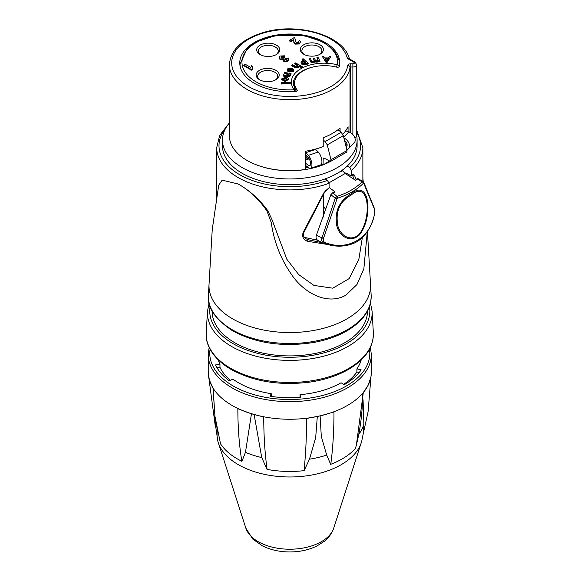 <?xml version="1.0" encoding="UTF-8"?>
<svg xmlns="http://www.w3.org/2000/svg" width="581" height="581" viewBox="0 0 581 581"><rect width="100%" height="100%" fill="white"/><g stroke="black" fill="none" stroke-linecap="round" stroke-linejoin="round"><path stroke-width="0.87" d="M217.41 430.819A72.727 41.992 0 0 0 217.81 441.037A72.727 41.992 0 0 0 289.81 476.979A72.727 41.992 0 0 0 361.76 441.001M361.164 360.024A72.32 41.752 180 0 1 356.901 368.87L361.186 369.865A76.939 44.417 180 0 1 344.315 384.658L341.04 382.777A72.32 41.752 180 0 1 300.014 394.652L300.667 397.295A76.939 44.417 180 0 1 270.042 396.249L271.225 393.678A72.32 41.752 180 0 1 232.894 379.102L229.263 380.751A76.939 44.417 180 0 1 215.507 364.919L219.967 364.222L219.967 367.359L217.054 367.817M230.352 380.257A72.32 41.752 180 0 1 219.967 367.359M271.225 393.678L271.225 396.431M300.014 394.652L300.014 397.346M359.152 372.53L356.901 372.014A72.32 41.752 180 0 1 343.691 384.295M356.901 368.87L356.901 372.014M219.967 364.222A72.32 41.752 180 0 1 218.398 360.024M217.802 440.994L214.854 420.789L214.817 415.197M363.067 399.779L363.859 424.239L363.568 432.111L361.76 440.994M254.122 414.529L261.74 457.567A75.014 43.314 180 0 1 245.458 452.338L241.95 461.321A32.543 18.788 180 0 1 241.849 461.292C239.198 445.22 237.861 427.689 237.854 408.719L250.142 413.316L263.745 417.035C263.767 436.004 264.885 453.463 267.107 469.404A74.048 42.754 180 0 0 304.03 470.661A32.543 18.788 180 0 0 304.124 470.632L309.47 459.186L315.679 437.74L317.313 416.504M320.116 415.873L321.3 436.411L326.696 455.097L330.662 464.328A32.543 18.788 180 0 0 330.763 464.313C332.898 448.401 333.966 430.957 333.981 411.98L320.792 415.713A81.558 47.083 180 0 1 250.142 413.316A81.558 47.083 180 0 1 209.342 379.93L213.125 388.478L214.955 416.286L220.533 443.848A74.048 42.754 180 0 0 241.849 461.292M245.458 452.338L251.471 413.737M261.74 457.567L267.02 469.368A32.543 18.788 180 0 0 267.107 469.404M216.009 425.241A74.019 42.733 0 0 0 215.798 427.449M330.763 464.313A74.048 42.754 180 0 0 355.478 448.43A32.543 18.788 180 0 0 355.499 448.372L356.414 444.937L363.27 392.785M304.03 470.661C305.708 454.85 306.557 437.464 306.572 418.487L320.792 415.713A81.558 47.083 180 0 0 368.093 385.319L370.925 377.134L368.085 411.74L363.553 432.409A32.543 18.788 180 0 1 363.517 432.467M355.478 448.43C360.227 430.841 362.617 412.546 362.646 393.555L368.093 385.319A81.558 47.083 180 0 0 371.339 372.167L368.085 411.74M215.13 425.023L208.245 373.329M208.223 372.341L209.342 379.93A81.558 47.083 180 0 1 208.223 372.167L208.223 354.577A81.558 47.083 0 0 0 287.384 401.638A81.558 47.083 0 0 0 371.194 357.344A81.558 47.083 0 0 0 371.339 354.577L370.417 347.38M215.769 427.333A74.048 42.754 180 0 1 215.987 425.176M306.921 156.224L305.628 155.599M305.628 158.112L305.831 158.228A1.54 0.886 120 0 0 306.921 156.34M343.908 137.995A7.306 5.171 45 0 1 348.295 148.823A7.306 5.171 45 0 1 346.85 149.724M346.189 147.102A4.619 3.261 -135 0 0 346.392 146.92A4.619 3.261 -135 0 0 344.569 140.624M345.63 130.834L348.898 131.923A7.306 5.171 -135 0 1 354.519 137.022A7.306 5.171 -135 0 1 354.061 143.057L348.295 148.823M345.158 141.089L344.664 141.009M310.581 168.279L320.574 164.946A7.306 2.985 -108.4 0 0 321.707 159.448A7.306 2.985 -108.4 0 0 318.265 152.04L315.621 149.404L305.628 152.73L308.271 155.374A7.306 2.985 71.6 0 1 311.714 162.782A7.306 2.985 71.6 0 1 310.581 168.279A7.306 2.985 71.6 0 1 308.903 167.851L305.628 165.52M305.628 154.931L308.271 157.574A4.619 1.888 -108.4 0 1 310.443 162.252A4.619 1.888 -108.4 0 1 309.731 165.723A4.619 1.888 -108.4 0 1 308.671 165.454L305.628 163.29M324.176 206.989L323.508 207.373M342.783 134.269A60.395 34.867 0 0 0 348.063 126.702L348.063 131.64M294.596 83.076A30.778 17.771 0 0 0 293.558 85.843M304.291 54.541A10 5.774 180 0 1 301.866 50.772A10 5.774 180 0 1 311.866 44.998A10 5.774 180 0 1 321.874 50.772A10 5.774 180 0 1 319.448 54.541M320.029 54.229A11.54 6.66 0 0 0 320.029 54.222A11.54 6.66 0 0 0 320.029 44.802A11.54 6.66 0 0 0 303.71 44.802A11.54 6.66 0 0 0 303.71 54.222A11.54 6.66 0 0 0 320.029 54.229L320.029 54.222M275.852 79.728L275.852 79.728A11.54 6.66 0 0 0 275.852 70.308A11.54 6.66 0 0 0 259.533 70.308A11.54 6.66 0 0 0 259.533 79.728A11.54 6.66 0 0 0 275.852 79.728L275.852 79.728M288.604 79.503L284.973 81.493L281.632 79.59L281.632 78.965M286.941 76.786L283.027 76.06L283.027 75.428L288.009 76.322L290.384 74.884L290.239 76.009L288.009 76.946L286.941 76.786L286.941 76.155M289.374 75.704L287.82 74.339L284.341 73.7L284.341 73.068L287.82 73.714L289.374 75.08L287.246 75.53L283.375 74.811L283.027 75.428M290.239 76.009L289.846 74.019L290.747 74.186L291.059 73.627L291.059 74.259L290.377 74.746M293.899 70.228L293.623 71.528L289.069 72.008L288.815 71.281L293.623 70.904L293.899 70.228L292.17 68.297L287.588 68.863L287.239 69.72L287.936 70.962L288.663 70.424L288.387 69.139L291.371 68.812L288.815 71.281M291.371 69.437L288.27 69.923M288.663 70.424L287.936 71.594L287.239 69.72M295.62 67.033L297.762 67.098M298.031 66.096L294.763 64.019L294.763 63.387L297.407 64.847L297.762 66.466L295.62 66.408L292.563 64.716L291.778 65.188L294.836 66.88L298.314 66.953L299.033 65.755L301.423 67.076L302.207 66.604L295.547 62.915L294.763 63.387M302.207 66.604L301.423 67.708L299.048 66.546L299.033 65.755M299.033 66.379L298.314 67.585L294.836 67.505L291.778 65.813L291.778 65.188M308.184 63.206L303.137 58.732L302.193 59.088L303.965 60.664L302.033 60.809L301.074 62.32L301.524 63.445L305.773 64.215L306.841 63.111L307.32 63.532L308.184 63.206L308.184 63.837L307.32 64.164L306.841 63.743L305.773 64.847L301.524 64.07L301.031 62.312M303.217 60.627L302.193 59.088M330.887 56.35L327.248 62.283L325.926 62.276L322.244 56.299L325.926 61.651L327.248 61.659L330.887 56.35L329.594 56.342L328.548 57.947L324.685 57.926L323.639 56.306L322.244 56.299M314.263 60.954L313.108 58.165L314.343 60.627M317.989 60.141L316.906 57.49L318.039 59.908M319.971 60.983L319.971 61.615L319.005 61.789L318.722 61.266L317.11 62.218L314.953 61.891L313.326 62.893L310.682 62.007L309.324 58.848L310.682 61.375L313.326 62.261L314.953 61.259L317.11 61.586L318.722 60.642L319.005 61.158L319.971 60.983L317.989 57.294L316.906 57.49M252.88 66.481L251.551 65.718L250.767 67.447L245.269 64.273L243.809 65.116L251.457 69.531L252.641 68.848L252.88 66.481L252.437 68.326M252.641 68.848L252.641 69.473L251.457 70.156L243.809 65.74L243.809 65.116M298.605 42.377L298.213 41.331L298.373 42.609L296.375 42.602L295.714 41.222M300.486 41.803L299.549 43.96L295.017 44.134L293.833 42.566L293.812 41.498L295.017 43.502L299.549 43.335L300.486 41.803L299.818 40.568L298.213 41.331M293.819 40.59L293.746 40.053L290.849 41.723L289.491 40.939L289.491 40.314L290.849 41.098L293.746 39.428L293.812 41.498M295.78 41.905L295.722 41.505M286.963 59.552L286.702 58.616L286.76 59.763L285.082 59.763L284.792 59.262M288.786 59.044L287.915 61.107L285.511 61.709L283.71 61.281L283.208 59.727L279.962 59.509L279.243 57.548L279.962 58.884L283.208 59.102L283.041 60.337M285.082 59.763L285.315 58.492L284.291 57.715L283.731 58.165L281.524 58.056L281.327 56.706L283.521 56.727L284.763 55.812L284.763 56.444L283.521 57.359L281.102 57.577M285.315 58.492L284.879 59.56M290.667 82.829L290.667 83.461L281.48 84.013L281.364 82.734L281.48 83.381L290.667 82.829L290.551 82.182L281.364 82.734M276.396 54.541L276.396 54.541A11.54 6.66 0 0 0 276.396 45.115A11.54 6.66 0 0 0 260.077 45.115A11.54 6.66 0 0 0 260.077 54.541A11.54 6.66 0 0 0 276.396 54.541L276.396 54.541M260.114 80.047A10 5.774 180 0 1 257.688 76.278A10 5.774 180 0 1 260.622 72.189A10 5.774 180 0 1 271.523 70.94A10 5.774 180 0 1 277.696 76.278A10 5.774 180 0 1 275.271 80.047M264.675 81.449A10 5.774 180 0 1 270.71 81.449M260.658 54.854A10 5.774 180 0 1 258.233 51.084A10 5.774 180 0 1 268.233 45.311A10 5.774 180 0 1 278.241 51.084A10 5.774 180 0 1 275.815 54.854M281.48 83.381L281.48 84.013M284.763 55.812L280.1 56.016L279.243 57.548M283.208 59.102L283.71 60.656L285.511 61.078L287.915 60.475L288.728 59.051L288.278 57.969L286.702 58.616L286.76 59.763M281.037 57.25L281.327 56.706L281.327 57.337M283.521 56.727L283.521 57.359M298.692 42.079L298.373 42.609M295.744 41.12L294.603 37.358L289.491 40.314M293.746 39.428L293.746 40.053M290.849 41.098L290.849 41.723M251.457 69.531L251.457 70.156M317.938 60.032L317.938 59.4L317.059 60.998L315.476 60.366L314.19 57.977L313.108 58.165M314.263 60.94L314.263 60.308L313.275 61.68L311.656 60.976L310.407 58.652L309.324 58.848M314.953 61.259L314.953 61.891M318.722 60.642L318.722 61.266M319.005 61.158L319.005 61.789M325.999 59.981L325.048 58.499L328.192 58.521L326.624 61.092L325.999 59.981M327.771 59.146L325.454 59.131M325.926 61.651L325.926 62.276M327.248 61.659L327.248 62.283M302.505 63.075L302.04 62.116L302.607 61.23L305.483 61.891L305.926 62.857L305.381 63.75L302.505 63.075M305.889 63.162L305.483 62.523L302.607 61.862L302.084 62.436M306.841 63.111L306.841 63.743M307.32 63.532L307.32 64.164M298.06 65.842L297.762 66.466M301.423 67.076L301.423 67.708M288.205 69.597L288.387 69.139L288.387 69.771M291.539 71.136L290.224 70.969L292.134 69.117L292.817 70.628L291.539 71.136M292.984 70.214L292.817 70.628M292.134 69.117L290.747 71.085M292.918 70.504L292.134 69.742M287.936 70.962L287.936 71.594M291.059 73.627L284.69 72.443L284.341 73.068M290.747 74.186L290.747 74.818M288.604 79.837L288.023 77.97L285.365 77.251L281.64 78.9L284.973 80.861L288.619 79.038L288.619 79.662M285.01 80.185L282.562 78.943L285.271 77.927L287.675 79.169L285.01 80.185M287.675 79.793L285.271 78.551L282.562 79.568M336.624 67.127A1.925 0.639 -75.5 0 1 337.394 64.818A32.703 18.875 0 0 0 300.936 68.703A32.703 18.875 0 0 0 294.204 89.757A1.925 1.431 -37.7 0 1 295.722 90.149L293.282 83.628A30.778 17.771 180 0 1 311.874 67.309M339.311 66.575L339.311 66.488A1.925 1.561 -170.9 0 0 337.394 64.818A47.816 27.605 180 0 0 291.255 34.671A47.816 27.605 180 0 0 241.986 63.118A47.816 27.605 180 0 0 294.204 89.757L294.364 91.645M297.167 90.019A30.009 17.321 0 0 1 294.596 82.996A30.009 17.321 0 0 1 336.762 67.156A1.925 1.111 0 0 0 339.449 66.27A50.01 28.876 180 0 0 339.791 62.893A50.01 28.876 180 0 0 289.781 34.025A50.01 28.876 180 0 0 239.771 62.893A50.01 28.876 180 0 0 295.635 91.573A1.925 1.111 0 0 0 297.334 90.469A1.925 1.111 0 0 0 297.167 90.019L297.167 90.919M362.37 237.44L358.869 259.177L349.108 278.64L332.797 288.191L313.958 285.424L298.692 274.588L286.825 259.235L271.93 219.458L267.754 210.642C259.337 199.225 249.452 190.336 238.094 183.974L222.167 180.161L218.725 185.136L212.239 229.575L208.419 294.916A81.405 46.996 180 0 0 232.218 329.732A81.405 46.996 180 0 0 347.344 329.732A81.405 46.996 180 0 0 371.143 294.916C371.484 308.751 363.764 320.523 347.975 330.226C338.345 335.963 326.987 340.03 313.907 342.427C283.216 347.307 256.148 343.458 232.698 330.88C214.796 318.947 206.705 306.957 208.419 294.916M212.072 310.973L212.072 311.038A77.709 44.868 0 0 0 234.833 342.761A77.709 44.868 0 0 0 319.521 352.493A77.709 44.868 0 0 0 367.49 311.038L367.49 310.973M367.301 231.688L363.859 268.843L356.974 284.53L345.949 295.119C328.882 305.112 306.47 294.596 293.652 277.471C281.618 261.283 274.145 242.952 271.24 222.479L266.999 211.077C259.01 199.312 249.38 190.277 238.094 183.974L222.167 180.161M362.871 178.135L363.234 181.715M356.124 179.631L354.483 175.215L353.277 174.206L351.403 175.113L351.403 170.4A73.09 42.202 0 0 0 362.871 147.705L362.871 181.49M328.243 188.455L323.791 192.921L303.609 231.528C301.51 236.002 302.795 239.263 307.465 241.311L327.735 244.492M329.093 187.99L329.093 183.276L327.423 180.43L324.91 178.977A67.323 38.869 180 0 1 242.175 173.305A67.323 38.869 180 0 1 222.458 145.816L222.458 140.101A67.323 38.869 0 0 0 242.175 167.589A67.323 38.869 0 0 0 315.541 176.014A67.323 38.869 0 0 0 357.104 140.101A67.323 38.869 0 0 0 356.712 135.91M330.981 159.731L327.27 144.901L343.32 135.634L347.031 150.464L330.981 159.731L330.495 161.467L324.292 158.214A1.54 0.886 -120 0 0 323.501 158.119A1.54 0.886 -120 0 0 323.181 158.795L323.058 164.888L321.518 163.987M329.333 161.257L323.058 164.888M323.218 139.999L325.171 141.582L327.27 144.901M343.32 135.634L341.221 132.315L338.026 129.73M329.049 182.812L345.187 173.494L342.572 170.756L340.909 171.722A7.691 4.445 60 0 1 340.633 171.286M330.495 161.467L346.755 152.077L347.031 150.464M359.552 234.789C373.191 217.57 370.024 178.331 351.549 193.524C340.328 200.205 335.266 209.567 336.355 221.622C336.225 233.998 349.137 244.819 359.552 234.789A3.849 1.692 -137.3 0 0 359.276 234.216C349.363 243.73 337.154 233.126 337.27 221.216C336.239 209.421 340.96 200.648 351.418 194.896C369.298 179.384 372.203 217.686 359.276 234.216M363.735 183.378L374.404 209.044L374.346 214.6C370.235 238.333 347.525 251.341 325.556 242.764C323.552 241.972 322.854 240.534 323.464 238.45L337.016 198.796L337.626 198.172C348.324 194.722 356.887 189.776 363.314 183.342L363.735 183.378A1.54 1.155 155.5 0 0 363.815 182.434L374.389 208.419L374.382 214.81A1.54 0.603 13 0 1 374.382 214.832A1.54 0.603 13 0 0 374.346 214.6M374.404 209.044A1.54 1.242 -19.2 0 0 374.389 208.419M363.372 181.984L362.123 181.846A1.54 1.053 44.6 0 1 363.314 183.342M329.042 182.804L345.187 173.487L355.463 180.263L356.959 178.781L362.123 181.846C355.826 188.164 347.438 193.008 336.958 196.378A1.54 0.668 72.4 0 1 337.626 198.172M325.556 242.764A1.54 0.712 109.4 0 1 324.583 243.504A1.54 0.712 109.4 0 1 324.547 243.49C322.143 242.509 321.286 240.614 321.99 237.811L316.354 235.32L330.872 194.635L335.193 198.252A1.54 0.472 16.1 0 0 337.016 198.796M330.872 194.635L332.681 192.798L336.958 196.378L335.193 198.252L321.99 237.811A1.54 0.574 -158.9 0 0 323.464 238.45M374.389 214.81C370.446 231.623 360.859 240.912 352.442 243.802C343.502 247.027 334.213 246.932 324.583 243.504L324.547 243.49M332.681 192.798L335.15 191.991L329.093 187.416M358.157 178.883L356.959 178.781M316.354 235.32C315.527 238.094 316.478 240.033 319.23 241.137M342.572 170.756L341.933 170.4M323.508 206.066L325.963 209.966M330.335 161.511A59.473 34.337 180 0 1 323.174 164.808M323.036 164.866A59.473 34.337 180 0 1 258.066 165.447M305.628 167.967A56.938 32.87 0 0 0 308.358 167.466M229.386 122.932A67.323 38.869 0 0 0 222.458 140.101M357.104 140.101L357.104 145.816A67.323 38.869 180 0 1 347.213 166.101A67.323 38.869 180 0 1 324.91 178.977M307.669 166.972A56.938 32.87 180 0 1 305.628 167.343M345.811 173.908L345.811 172.84L350.554 175.578L351.403 175.113L350.554 175.578M347.213 166.101L349.726 167.553L351.403 170.4M323.508 194.613L323.508 216.996M229.386 64.781A60.395 34.867 0 0 0 287.501 99.627A60.395 34.867 0 0 0 350.009 67.411A2.309 1.881 -172.5 0 0 347.707 65.428A58.093 33.538 180 0 1 260.716 91.936A58.093 33.538 180 0 1 257.056 35.187A58.093 33.538 180 0 1 347.22 57.882A3.079 1.779 0 0 0 348.084 58.877A2.309 1.329 -60 0 1 349.239 58.761L349.45 59.182C344.627 35.869 298.358 21.969 263.97 32.34C242.059 38.949 230.534 49.763 229.386 64.781L229.386 135.765A60.395 34.867 0 0 0 305.628 169.42L305.628 151.198A60.395 34.867 0 0 0 323.218 146.586L323.218 137.791A60.395 34.867 0 0 0 340.081 128.06L340.081 131.393M354.795 137.69A3.849 2.222 0 0 0 356.719 135.765L356.719 64.781A3.849 2.222 0 0 1 352.87 67.004L352.87 63.787L350.771 63.787A3.079 1.779 0 0 0 347.707 65.428M323.399 242.996L307.676 239.626A1.155 0.552 111.4 0 1 307.465 241.311M354.483 175.215A1.155 0.959 159.4 0 1 352.718 175.716L354.032 179.318M305.461 238.355L306.456 239.038M306.485 239.052C303.173 237.135 302.469 234.608 304.379 231.478A1.155 0.501 -148.7 0 1 303.609 231.528M351.251 175.571L352.217 175.019L352.718 175.716L351.788 175.186M304.379 231.478L324.314 192.798A1.155 0.414 -156.2 0 1 323.791 192.921M348.607 174.453L349.21 176.145M317.538 240.193L304.531 237.411M369.487 349.239A80.018 46.197 180 0 1 369.661 356.03A80.018 46.197 180 0 1 283.898 399.394A80.018 46.197 180 0 1 210.075 349.239M216.691 427.144A75.014 43.314 180 0 1 214.825 419.177M363.859 424.239A75.014 43.314 180 0 1 358.855 434.29M326.696 455.097A75.014 43.314 180 0 1 309.47 459.186M343.691 137.123L348.898 131.923M345.818 145.606L347.068 144.349M308.271 155.374L318.265 152.04M308.671 165.454L310.414 164.873M309.201 158.816L305.628 160.007M339.275 66.619A1.925 1.111 180 0 0 339.311 66.488A49.741 28.716 0 0 0 339.522 63.837L339.522 65.885M339.522 63.837L339.282 60.903L334.736 51.113L323.588 42.108L303.74 35.477L275.525 35.528L256.243 41.955L247.404 48.288L240.04 63.837A49.741 28.716 0 0 0 240.592 68.115M287.915 60.475L287.915 61.107M285.511 61.078L285.511 61.709M283.71 60.656L283.71 61.281M279.962 58.884L279.962 59.509M299.549 43.335L299.549 43.96M295.017 43.502L295.017 44.134M293.833 41.934L293.833 42.566M310.682 61.375L310.682 62.007M313.326 62.261L313.326 62.893M317.11 61.586L317.11 62.218M305.483 61.891L305.483 62.523M302.607 61.23L302.607 61.862M301.524 63.445L301.524 64.07M305.773 64.215L305.773 64.847M297.407 64.847L297.407 65.479M294.836 66.88L294.836 67.505M298.314 66.953L298.314 67.585M289.069 71.376L289.069 72.008M293.623 70.904L293.623 71.528M287.82 73.714L287.82 74.339M288.009 76.322L288.009 76.946M285.271 77.927L285.271 78.551M284.973 80.861L284.973 81.493M281.64 79.009L281.64 79.532M295.954 90.876A1.925 1.111 180 0 1 296.121 91.326A1.925 1.111 180 0 1 296.099 91.5M230.664 368.325A83.606 48.267 180 0 1 206.226 332.572C205.18 343.596 211.731 358.012 231.144 369.472C253.548 381.623 279.679 385.842 309.55 382.145C325.019 379.894 338.353 375.449 349.559 368.797C365.769 358.833 373.692 346.755 373.336 332.572A83.606 48.267 180 0 1 323.072 378.471A83.606 48.267 180 0 1 230.664 368.325M209.109 303.079L207.468 311.234A82.357 47.548 0 0 0 231.543 346.458A82.357 47.548 0 0 0 322.571 356.451A82.357 47.548 0 0 0 372.094 311.234L373.336 332.572M367.432 231.492L370.525 284.341A80.788 46.64 180 0 1 346.908 318.889A80.788 46.64 180 0 1 257.615 328.693A80.788 46.64 180 0 1 209.037 284.341M369.451 306.521A80.055 46.219 180 0 1 324.002 352.82A80.055 46.219 180 0 1 233.177 343.72A80.055 46.219 180 0 1 210.111 306.521M272.518 221.739L271.24 222.479M228.348 124.203L219.691 135.373L216.691 147.705A73.09 42.202 0 0 0 238.094 177.546A73.09 42.202 0 0 0 329.093 183.276M323.181 158.795L324.249 158.185M341.221 132.315L325.171 141.582M327.423 180.43A70.788 40.866 180 0 1 243.272 176.631A70.788 40.866 180 0 1 225.254 129.018M356.719 132.533A70.788 40.866 180 0 1 349.726 167.553M350.771 63.787L350.771 67.004A0.77 0.443 180 0 0 350.009 67.411L350.009 132.381M347.22 57.882A2.309 1.866 -14.7 0 1 349.283 58.783M348.084 58.877L353.96 62.269A2.309 1.329 -60 0 1 355.114 62.152L349.239 58.761M350.771 132.817L350.771 67.004L352.87 67.004L352.87 134.567M353.96 62.269A1.54 0.886 180 0 1 354.294 63.235A1.54 0.886 180 0 1 352.87 63.787M245.836 528.129L252.851 539.153L262.474 545.908C270.608 549.909 279.722 551.928 289.81 551.95C299.832 551.921 308.896 549.924 316.994 545.958L324.365 541.238C328.853 537.65 331.969 533.285 333.726 528.129A44.701 25.811 180 0 1 289.781 549.219A44.701 25.811 180 0 1 245.836 528.129L218.63 443.681M213.024 388.311L214.955 416.286M209.145 347.38L208.223 354.577M371.339 354.577L371.339 372.167M305.628 159.288L308.816 158.221M240.04 63.837L240.04 65.885M296.121 91.5L296.121 91.326A1.925 1.925 0 0 0 295.722 90.149M207.468 311.234L206.226 332.572M370.525 284.341L371.143 294.916M372.094 311.234L370.453 303.079M216.691 197.903L216.691 147.705M363.089 181.621L363.815 182.434M357.845 178.498L363.118 181.635M324.169 243.337L318.802 240.97M362.871 147.705L356.719 130.26M324.314 192.798C324.794 191.28 326.275 189.871 328.759 188.556M355.114 62.152L356.719 64.781M294.596 82.996L294.596 88.443M333.726 528.129L360.932 443.681"/></g></svg>
